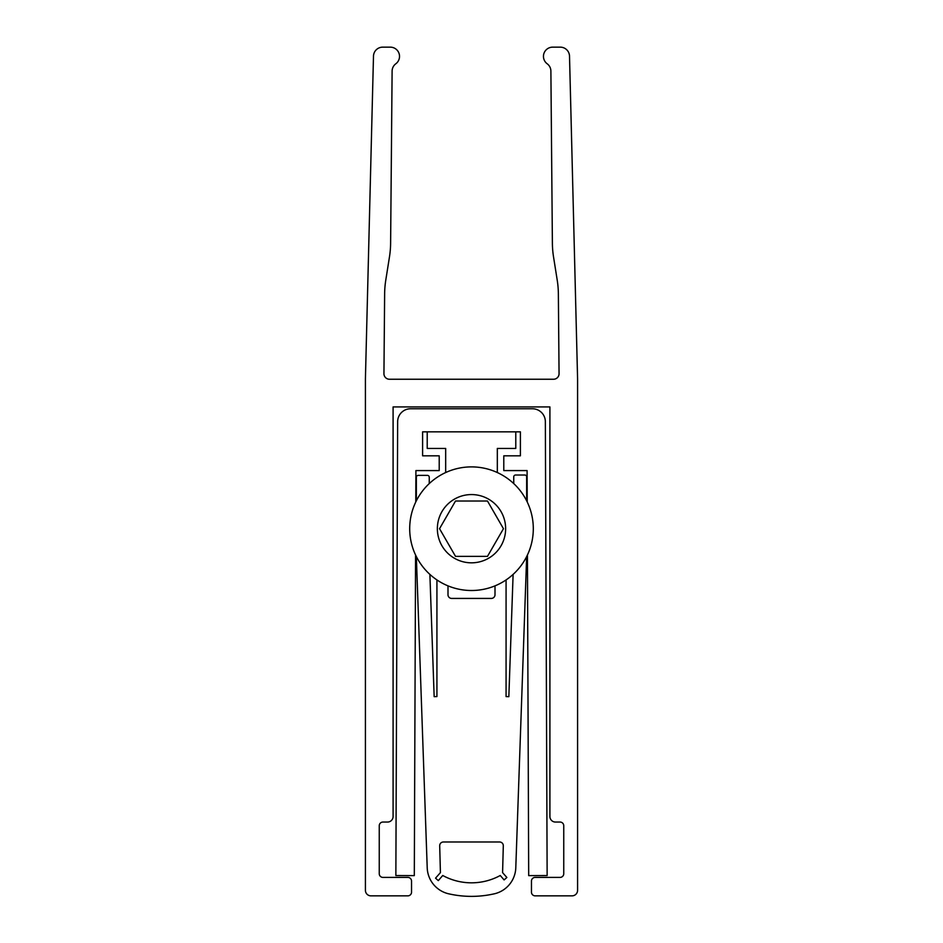 <?xml version="1.0" encoding="UTF-8"?>
<svg xmlns="http://www.w3.org/2000/svg" width="943" height="943" viewBox="0 0 943 943"><rect width="100%" height="100%" fill="white"/><g stroke="black" fill="none" stroke-linecap="round" stroke-linejoin="round"><path stroke-width="1.41" d="M543.451 56.38A9.23 9.23 0 0 0 547.176 63.77A9.23 9.23 0 0 1 550.889 71.09L552.386 243.223A92.249 92.249 0 0 0 553.529 256.885L557.23 280.212A92.249 92.249 0 0 1 558.362 293.874L559.058 373.664A5.54 5.54 0 0 1 553.529 379.251L389.471 379.251A5.54 5.54 0 0 1 383.942 373.664L384.638 293.874A92.249 92.249 0 0 1 385.77 280.212L389.471 256.885A92.249 92.249 0 0 0 390.614 243.223L392.111 71.09A9.23 9.23 0 0 1 395.824 63.77A9.23 9.23 0 0 0 390.319 47.15L382.717 47.15A9.23 9.23 0 0 0 373.487 56.144L365.436 378.096A92.249 92.249 0 0 0 365.412 380.406L365.412 890.31A5.54 5.54 0 0 0 370.953 895.85L407.847 895.85A3.689 3.689 0 0 0 411.537 892.161L411.537 881.092A3.689 3.689 0 0 0 407.847 877.403L382.941 877.403A3.689 3.689 0 0 1 379.251 873.713L379.251 825.738A3.689 3.689 0 0 1 382.941 822.048L387.549 822.048A5.54 5.54 0 0 0 393.09 816.52L393.09 406.928L549.91 406.928L549.91 816.52A5.54 5.54 0 0 0 555.451 822.048L560.059 822.048A3.689 3.689 0 0 1 563.749 825.738L563.749 873.713A3.689 3.689 0 0 1 560.059 877.403L535.153 877.403A3.689 3.689 0 0 0 531.463 881.092L531.463 892.161A3.689 3.689 0 0 0 535.153 895.85L572.047 895.85A5.54 5.54 0 0 0 577.587 890.31L577.587 380.406A92.249 92.249 0 0 0 577.564 378.096L569.513 56.144A9.23 9.23 0 0 0 560.283 47.15L552.681 47.15A9.23 9.23 0 0 0 543.451 56.38M415.78 501.947L415.91 470.581L439.214 470.581L439.214 455.823L422.605 455.823L422.605 431.835L520.395 431.835L520.395 455.823L503.786 455.823L503.786 470.581L527.09 470.581L527.22 501.947M527.432 555.003L528.693 875.623L547.14 875.552L545.349 421.639A12.919 12.919 0 0 0 532.441 408.767L410.559 408.767A12.919 12.919 0 0 0 397.651 421.639L395.86 875.552L414.307 875.623L415.568 555.003M471.5 466.891A61.802 61.802 0 0 1 533.302 528.693A61.802 61.802 0 0 1 471.5 590.507A61.802 61.802 0 0 1 409.698 528.693A61.802 61.802 0 0 1 471.5 466.891A61.802 61.802 0 0 0 409.698 528.693A61.802 61.802 0 0 0 471.5 590.507M487.484 556.37L503.456 528.693L487.484 501.016L455.516 501.016L439.544 528.693L455.516 556.37L487.484 556.37M445.674 472.549L445.674 448.432L427.214 448.432L427.214 431.835M515.786 431.835L515.786 448.432L497.326 448.432L497.326 472.549M439.697 845.682A3.689 3.689 0 0 1 443.387 841.993L499.613 841.993A3.689 3.689 0 0 1 503.303 845.777L502.584 872.629L506.863 877.485L504.104 879.925L500.261 875.493A60.093 60.093 0 0 1 442.738 875.493L438.306 880.609L435.536 878.157L440.416 872.629L439.697 845.777A3.689 3.689 0 0 1 439.697 845.682M447.996 585.862L447.996 594.738A3.689 3.689 0 0 0 451.685 598.428L491.315 598.428A3.689 3.689 0 0 0 495.004 594.738L495.004 585.862M436.927 579.921L436.927 696.559L434.157 696.653L429.89 574.393M416.346 500.804L416.346 477.229A1.851 1.851 0 0 1 418.185 475.378L427.403 475.378A1.851 1.851 0 0 1 429.254 477.229L429.254 483.582M416.346 556.582L427.226 868.173A27.677 27.677 0 0 0 449.681 894.023A102.398 102.398 0 0 0 493.154 894.058A27.677 27.677 0 0 0 515.774 868.255L526.654 556.594M513.746 483.582L513.746 476.852A1.851 1.851 0 0 1 515.597 475.013L524.815 475.013A1.851 1.851 0 0 1 526.654 476.852L526.654 500.804M513.11 574.393L508.843 696.677L506.073 696.582L506.073 579.921M471.5 562.83A34.137 34.137 0 0 0 505.637 528.693A34.137 34.137 0 0 0 471.5 494.568A34.137 34.137 0 0 0 437.363 528.693A34.137 34.137 0 0 0 471.5 562.83"/></g></svg>
